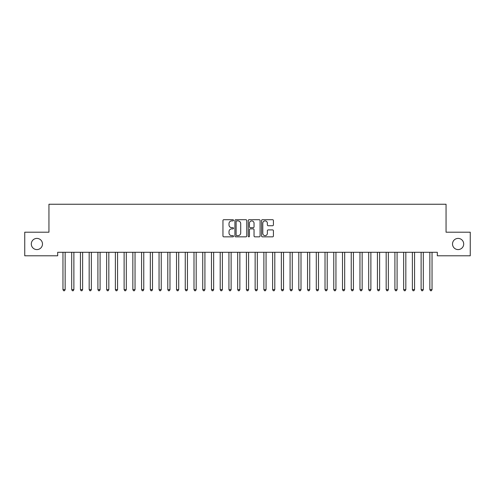 <?xml version="1.0" encoding="UTF-8"?>
<svg xmlns="http://www.w3.org/2000/svg" width="495" height="495" viewBox="0 0 495 495"><rect width="100%" height="100%" fill="white"/><g stroke="black" fill="none" stroke-linecap="round" stroke-linejoin="round"><path stroke-width="0.74" d="M233.522 220.3A0.6 0.6 0 0 0 232.922 219.7L223.814 219.7A0.86 0.86 0 0 0 222.954 220.56L222.954 235.991A0.86 0.86 0 0 0 223.814 236.845L232.922 236.845A0.6 0.6 0 0 0 233.522 236.245A0.6 0.6 0 0 0 232.922 235.645L231.747 235.645A2.741 2.741 0 0 1 228.999 232.904L228.999 231.617A2.741 2.741 0 0 1 231.747 228.876L232.922 228.876A0.6 0.6 0 0 0 233.522 228.275A0.6 0.6 0 0 0 232.922 227.675L231.747 227.675A2.741 2.741 0 0 1 228.999 224.928L228.999 223.641A2.741 2.741 0 0 1 231.747 220.9L232.922 220.9A0.6 0.6 0 0 0 233.522 220.3M452.517 243.998A5.593 5.593 0 0 0 458.11 249.585A5.593 5.593 0 0 0 463.697 243.998A5.593 5.593 0 0 0 458.11 238.404A5.593 5.593 0 0 0 452.517 243.998M31.303 243.998A5.593 5.593 0 0 0 36.89 249.585A5.593 5.593 0 0 0 42.483 243.998A5.593 5.593 0 0 0 36.89 238.404A5.593 5.593 0 0 0 31.303 243.998M272.559 225.745A0.86 0.86 0 0 0 273.413 224.885L273.413 220.56A0.86 0.86 0 0 0 272.559 219.7L262.443 219.7A0.86 0.86 0 0 0 261.583 220.56L261.583 235.991A0.86 0.86 0 0 0 262.443 236.845L272.559 236.845A0.86 0.86 0 0 0 273.413 235.991L273.413 230.763A0.86 0.86 0 0 0 272.559 229.903L268.228 229.903A0.86 0.86 0 0 0 267.368 230.763L267.368 233.355A2.296 2.296 0 0 1 265.079 235.645A2.296 2.296 0 0 1 262.783 233.355L262.783 223.196A2.296 2.296 0 0 1 265.079 220.9A2.296 2.296 0 0 1 267.368 223.196L267.368 224.885A0.86 0.86 0 0 0 268.228 225.745L272.559 225.745M437.32 252.295L57.68 252.295L57.68 255.791L24.75 255.791L24.75 232.204L48.949 232.204L48.949 204.249L446.051 204.249L446.051 232.204L470.25 232.204L470.25 255.791L437.32 255.791L437.32 252.295M246.751 220.56A0.86 0.86 0 0 0 245.891 219.7L235.775 219.7A0.86 0.86 0 0 0 234.915 220.56L234.915 235.991A0.86 0.86 0 0 0 235.775 236.845L245.891 236.845A0.86 0.86 0 0 0 246.751 235.991L246.751 220.56M249.109 219.7L259.225 219.7A0.86 0.86 0 0 1 260.085 220.56L260.085 235.991A0.86 0.86 0 0 1 259.225 236.845L254.894 236.845A0.86 0.86 0 0 1 254.04 235.991L254.04 229.73A0.86 0.86 0 0 0 253.18 228.876L250.309 228.876A0.86 0.86 0 0 0 249.449 229.73L249.449 236.245A0.6 0.6 0 0 1 248.849 236.845A0.6 0.6 0 0 1 248.249 236.245L248.249 220.56A0.86 0.86 0 0 1 249.109 219.7M236.715 220.9A0.6 0.6 0 0 0 236.115 221.5L236.115 235.045A0.6 0.6 0 0 0 236.715 235.645L237.959 235.645A2.741 2.741 0 0 0 240.706 232.904L240.706 223.641A2.741 2.741 0 0 0 237.959 220.9L236.715 220.9M254.04 223.239A2.296 2.296 0 0 0 251.745 220.943A2.296 2.296 0 0 0 249.449 223.239L249.449 226.815A0.86 0.86 0 0 0 250.309 227.675L253.18 227.675A0.86 0.86 0 0 0 254.04 226.815L254.04 223.239M62.853 252.295L62.902 252.425A0.872 0.872 0 0 1 62.964 252.747L62.964 289.612L65.148 289.612L65.148 252.747A0.872 0.872 0 0 1 65.216 252.425L65.266 252.295M65.148 289.612L64.498 290.751L63.62 290.751L62.964 289.612M71.589 252.295L71.639 252.425A0.872 0.872 0 0 1 71.701 252.747L71.701 289.612L73.885 289.612L73.885 252.747A0.872 0.872 0 0 1 73.947 252.425L74.002 252.295M73.885 289.612L73.229 290.751L72.357 290.751L71.701 289.612M80.32 252.295L80.376 252.425A0.872 0.872 0 0 1 80.438 252.747L80.438 289.612L82.622 289.612L82.622 252.747A0.872 0.872 0 0 1 82.684 252.425L82.733 252.295M82.622 289.612L81.966 290.751L81.093 290.751L80.438 289.612M89.057 252.295L89.112 252.425A0.872 0.872 0 0 1 89.174 252.747L89.174 289.612L91.358 289.612L91.358 252.747A0.872 0.872 0 0 1 91.42 252.425L91.47 252.295M91.358 289.612L90.703 290.751L89.83 290.751L89.174 289.612M97.793 252.295L97.843 252.425A0.872 0.872 0 0 1 97.911 252.747L97.911 289.612L100.089 289.612L100.089 252.747A0.872 0.872 0 0 1 100.157 252.425L100.207 252.295M100.089 289.612L99.439 290.751L98.561 290.751L97.911 289.612M106.53 252.295L106.58 252.425A0.872 0.872 0 0 1 106.642 252.747L106.642 289.612L108.826 289.612L108.826 252.747A0.872 0.872 0 0 1 108.888 252.425L108.943 252.295M108.826 289.612L108.17 290.751L107.297 290.751L106.642 289.612M115.267 252.295L115.316 252.425A0.872 0.872 0 0 1 115.378 252.747L115.378 289.612L117.562 289.612L117.562 252.747A0.872 0.872 0 0 1 117.624 252.425L117.68 252.295M117.562 289.612L116.907 290.751L116.034 290.751L115.378 289.612M123.998 252.295L124.053 252.425A0.872 0.872 0 0 1 124.115 252.747L124.115 289.612L126.299 289.612L126.299 252.747A0.872 0.872 0 0 1 126.361 252.425L126.411 252.295M126.299 289.612L125.643 290.751L124.771 290.751L124.115 289.612M132.734 252.295L132.784 252.425A0.872 0.872 0 0 1 132.852 252.747L132.852 289.612L135.036 289.612L135.036 252.747A0.872 0.872 0 0 1 135.098 252.425L135.147 252.295M135.036 289.612L134.38 290.751L133.501 290.751L132.852 289.612M141.471 252.295L141.52 252.425A0.872 0.872 0 0 1 141.582 252.747L141.582 289.612L143.767 289.612L143.767 252.747A0.872 0.872 0 0 1 143.835 252.425L143.884 252.295M143.767 289.612L143.111 290.751L142.238 290.751L141.582 289.612M150.208 252.295L150.257 252.425A0.872 0.872 0 0 1 150.319 252.747L150.319 289.612L152.503 289.612L152.503 252.747A0.872 0.872 0 0 1 152.565 252.425L152.621 252.295M152.503 289.612L151.847 290.751L150.975 290.751L150.319 289.612M158.938 252.295L158.994 252.425A0.872 0.872 0 0 1 159.056 252.747L159.056 289.612L161.24 289.612L161.24 252.747A0.872 0.872 0 0 1 161.302 252.425L161.351 252.295M161.24 289.612L160.584 290.751L159.712 290.751L159.056 289.612M167.675 252.295L167.725 252.425A0.872 0.872 0 0 1 167.793 252.747L167.793 289.612L169.977 289.612L169.977 252.747A0.872 0.872 0 0 1 170.039 252.425L170.088 252.295M169.977 289.612L169.321 290.751L168.449 290.751L167.793 289.612M176.412 252.295L176.461 252.425A0.872 0.872 0 0 1 176.523 252.747L176.523 289.612L178.707 289.612L178.707 252.747A0.872 0.872 0 0 1 178.775 252.425L178.825 252.295M178.707 289.612L178.052 290.751L177.179 290.751L176.523 289.612M185.149 252.295L185.198 252.425A0.872 0.872 0 0 1 185.26 252.747L185.26 289.612L187.444 289.612L187.444 252.747A0.872 0.872 0 0 1 187.506 252.425L187.562 252.295M187.444 289.612L186.788 290.751L185.916 290.751L185.26 289.612M193.879 252.295L193.935 252.425A0.872 0.872 0 0 1 193.997 252.747L193.997 289.612L196.181 289.612L196.181 252.747A0.872 0.872 0 0 1 196.243 252.425L196.292 252.295M196.181 289.612L195.525 290.751L194.653 290.751L193.997 289.612M202.616 252.295L202.665 252.425A0.872 0.872 0 0 1 202.733 252.747L202.733 289.612L204.918 289.612L204.918 252.747A0.872 0.872 0 0 1 204.98 252.425L205.029 252.295M204.918 289.612L204.262 290.751L203.389 290.751L202.733 289.612M211.353 252.295L211.402 252.425A0.872 0.872 0 0 1 211.464 252.747L211.464 289.612L213.648 289.612L213.648 252.747A0.872 0.872 0 0 1 213.716 252.425L213.766 252.295M213.648 289.612L212.999 290.751L212.12 290.751L211.464 289.612M220.089 252.295L220.139 252.425A0.872 0.872 0 0 1 220.201 252.747L220.201 289.612L222.385 289.612L222.385 252.747A0.872 0.872 0 0 1 222.447 252.425L222.503 252.295M222.385 289.612L221.729 290.751L220.857 290.751L220.201 289.612M228.82 252.295L228.876 252.425A0.872 0.872 0 0 1 228.938 252.747L228.938 289.612L231.122 289.612L231.122 252.747A0.872 0.872 0 0 1 231.184 252.425L231.233 252.295M231.122 289.612L230.466 290.751L229.593 290.751L228.938 289.612M237.557 252.295L237.612 252.425A0.872 0.872 0 0 1 237.674 252.747L237.674 289.612L239.858 289.612L239.858 252.747A0.872 0.872 0 0 1 239.92 252.425L239.97 252.295M239.858 289.612L239.203 290.751L238.33 290.751L237.674 289.612M246.293 252.295L246.343 252.425A0.872 0.872 0 0 1 246.411 252.747L246.411 289.612L248.589 289.612L248.589 252.747A0.872 0.872 0 0 1 248.657 252.425L248.707 252.295M248.589 289.612L247.939 290.751L247.061 290.751L246.411 289.612M255.03 252.295L255.08 252.425A0.872 0.872 0 0 1 255.142 252.747L255.142 289.612L257.326 289.612L257.326 252.747A0.872 0.872 0 0 1 257.388 252.425L257.443 252.295M257.326 289.612L256.67 290.751L255.797 290.751L255.142 289.612M263.767 252.295L263.816 252.425A0.872 0.872 0 0 1 263.878 252.747L263.878 289.612L266.062 289.612L266.062 252.747A0.872 0.872 0 0 1 266.124 252.425L266.18 252.295M266.062 289.612L265.407 290.751L264.534 290.751L263.878 289.612M272.498 252.295L272.553 252.425A0.872 0.872 0 0 1 272.615 252.747L272.615 289.612L274.799 289.612L274.799 252.747A0.872 0.872 0 0 1 274.861 252.425L274.911 252.295M274.799 289.612L274.143 290.751L273.271 290.751L272.615 289.612M281.234 252.295L281.284 252.425A0.872 0.872 0 0 1 281.352 252.747L281.352 289.612L283.536 289.612L283.536 252.747A0.872 0.872 0 0 1 283.598 252.425L283.647 252.295M283.536 289.612L282.88 290.751L282.002 290.751L281.352 289.612M289.971 252.295L290.021 252.425A0.872 0.872 0 0 1 290.082 252.747L290.082 289.612L292.267 289.612L292.267 252.747A0.872 0.872 0 0 1 292.335 252.425L292.384 252.295M292.267 289.612L291.611 290.751L290.738 290.751L290.082 289.612M298.708 252.295L298.757 252.425A0.872 0.872 0 0 1 298.819 252.747L298.819 289.612L301.003 289.612L301.003 252.747A0.872 0.872 0 0 1 301.065 252.425L301.121 252.295M301.003 289.612L300.347 290.751L299.475 290.751L298.819 289.612M307.438 252.295L307.494 252.425A0.872 0.872 0 0 1 307.556 252.747L307.556 289.612L309.74 289.612L309.74 252.747A0.872 0.872 0 0 1 309.802 252.425L309.851 252.295M309.74 289.612L309.084 290.751L308.212 290.751L307.556 289.612M316.175 252.295L316.225 252.425A0.872 0.872 0 0 1 316.293 252.747L316.293 289.612L318.477 289.612L318.477 252.747A0.872 0.872 0 0 1 318.539 252.425L318.588 252.295M318.477 289.612L317.821 290.751L316.949 290.751L316.293 289.612M324.912 252.295L324.961 252.425A0.872 0.872 0 0 1 325.023 252.747L325.023 289.612L327.207 289.612L327.207 252.747A0.872 0.872 0 0 1 327.275 252.425L327.325 252.295M327.207 289.612L326.552 290.751L325.679 290.751L325.023 289.612M333.649 252.295L333.698 252.425A0.872 0.872 0 0 1 333.76 252.747L333.76 289.612L335.944 289.612L335.944 252.747A0.872 0.872 0 0 1 336.006 252.425L336.062 252.295M335.944 289.612L335.288 290.751L334.416 290.751L333.76 289.612M342.379 252.295L342.435 252.425A0.872 0.872 0 0 1 342.497 252.747L342.497 289.612L344.681 289.612L344.681 252.747A0.872 0.872 0 0 1 344.743 252.425L344.792 252.295M344.681 289.612L344.025 290.751L343.153 290.751L342.497 289.612M351.116 252.295L351.165 252.425A0.872 0.872 0 0 1 351.233 252.747L351.233 289.612L353.418 289.612L353.418 252.747A0.872 0.872 0 0 1 353.479 252.425L353.529 252.295M353.418 289.612L352.762 290.751L351.889 290.751L351.233 289.612M359.853 252.295L359.902 252.425A0.872 0.872 0 0 1 359.964 252.747L359.964 289.612L362.148 289.612L362.148 252.747A0.872 0.872 0 0 1 362.216 252.425L362.266 252.295M362.148 289.612L361.499 290.751L360.62 290.751L359.964 289.612M368.589 252.295L368.639 252.425A0.872 0.872 0 0 1 368.701 252.747L368.701 289.612L370.885 289.612L370.885 252.747A0.872 0.872 0 0 1 370.947 252.425L371.003 252.295M370.885 289.612L370.229 290.751L369.357 290.751L368.701 289.612M377.32 252.295L377.376 252.425A0.872 0.872 0 0 1 377.438 252.747L377.438 289.612L379.622 289.612L379.622 252.747A0.872 0.872 0 0 1 379.684 252.425L379.733 252.295M379.622 289.612L378.966 290.751L378.093 290.751L377.438 289.612M386.057 252.295L386.112 252.425A0.872 0.872 0 0 1 386.174 252.747L386.174 289.612L388.358 289.612L388.358 252.747A0.872 0.872 0 0 1 388.42 252.425L388.47 252.295M388.358 289.612L387.703 290.751L386.83 290.751L386.174 289.612M394.793 252.295L394.843 252.425A0.872 0.872 0 0 1 394.911 252.747L394.911 289.612L397.089 289.612L397.089 252.747A0.872 0.872 0 0 1 397.157 252.425L397.207 252.295M397.089 289.612L396.439 290.751L395.561 290.751L394.911 289.612M403.53 252.295L403.58 252.425A0.872 0.872 0 0 1 403.642 252.747L403.642 289.612L405.826 289.612L405.826 252.747A0.872 0.872 0 0 1 405.888 252.425L405.943 252.295M405.826 289.612L405.17 290.751L404.297 290.751L403.642 289.612M412.267 252.295L412.316 252.425A0.872 0.872 0 0 1 412.378 252.747L412.378 289.612L414.562 289.612L414.562 252.747A0.872 0.872 0 0 1 414.624 252.425L414.68 252.295M414.562 289.612L413.907 290.751L413.034 290.751L412.378 289.612M420.998 252.295L421.053 252.425A0.872 0.872 0 0 1 421.115 252.747L421.115 289.612L423.299 289.612L423.299 252.747A0.872 0.872 0 0 1 423.361 252.425L423.411 252.295M423.299 289.612L422.643 290.751L421.771 290.751L421.115 289.612M429.734 252.295L429.784 252.425A0.872 0.872 0 0 1 429.852 252.747L429.852 289.612L432.036 289.612L432.036 252.747A0.872 0.872 0 0 1 432.098 252.425L432.147 252.295M432.036 289.612L431.38 290.751L430.502 290.751L429.852 289.612"/></g></svg>
